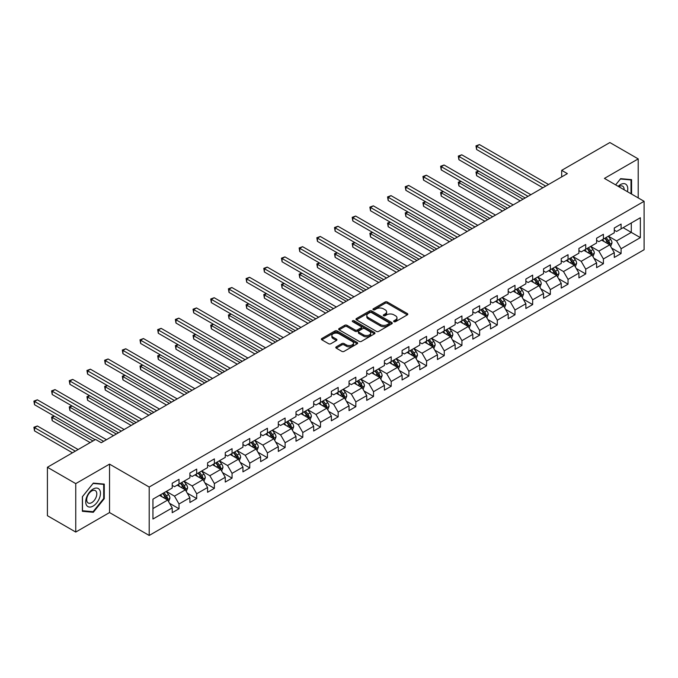 <?xml version="1.0" encoding="UTF-8"?>
<svg xmlns="http://www.w3.org/2000/svg" width="678" height="678" viewBox="0 0 678 678"><rect width="100%" height="100%" fill="white"/><g stroke="black" fill="none" stroke-linecap="round" stroke-linejoin="round"><path stroke-width="1.02" d="M393.96 321.677A1.102 0.636 0 0 0 395.52 321.677L407.342 314.855A1.576 0.907 0 0 0 407.8 314.211A1.576 0.907 0 0 0 407.342 313.567L387.316 302.007A1.576 0.907 0 0 0 385.087 302.007L373.264 308.829A1.102 0.636 0 0 0 372.942 309.278A1.102 0.636 0 0 0 373.264 309.727A1.102 0.636 0 0 0 374.824 309.727L376.358 308.846A5.034 2.907 0 0 1 383.477 308.846L385.146 309.812A5.034 2.907 0 0 1 386.621 311.863A5.034 2.907 0 0 1 385.146 313.922L383.612 314.804A1.102 0.636 0 0 0 383.29 315.253A1.102 0.636 0 0 0 383.612 315.702A1.102 0.636 0 0 0 385.172 315.702L386.706 314.821A5.034 2.907 0 0 1 393.825 314.821L395.494 315.779A5.034 2.907 0 0 1 396.969 317.838A5.034 2.907 0 0 1 395.494 319.897L393.96 320.779A1.102 0.636 0 0 0 393.638 321.228A1.102 0.636 0 0 0 393.96 321.677L393.96 320.779M336.246 346.839A1.576 0.907 0 0 0 335.788 347.483A1.576 0.907 0 0 0 336.246 348.128L341.865 351.374A1.576 0.907 0 0 0 344.085 351.374L357.221 343.788A1.576 0.907 0 0 0 357.679 343.144A1.576 0.907 0 0 0 357.221 342.509L337.186 330.94A1.576 0.907 0 0 0 334.966 330.94L321.838 338.525A1.576 0.907 0 0 0 321.372 339.161A1.576 0.907 0 0 0 321.838 339.805L328.627 343.729A1.576 0.907 0 0 0 330.847 343.729L336.466 340.483A1.576 0.907 0 0 0 336.932 339.839A1.576 0.907 0 0 0 336.466 339.195L333.101 337.254A4.212 2.432 0 0 1 331.873 335.534A4.212 2.432 0 0 1 334.466 333.288A4.212 2.432 0 0 1 339.051 333.813L352.238 341.432A4.212 2.432 0 0 1 353.475 343.144A4.212 2.432 0 0 1 350.873 345.39A4.212 2.432 0 0 1 346.289 344.865L344.085 343.593A1.576 0.907 0 0 0 341.865 343.593L336.246 346.839L336.246 348.128M109.531 464.125L75.75 483.626L47.409 467.269L47.409 515.695L75.75 532.06L109.531 512.56L149.202 535.459L149.202 487.033L109.531 464.125L109.531 512.56M638.21 197.9L638.21 158.898L604.429 178.399L644.1 201.307L149.202 487.033M638.21 158.898L609.869 142.541L561.689 170.347L561.689 176.899M47.409 467.269L95.59 439.454L101.251 442.726L567.359 173.627L561.689 170.347M376.468 331.389A1.576 0.907 0 0 0 378.688 331.389L391.825 323.813A1.576 0.907 0 0 0 392.282 323.169A1.576 0.907 0 0 0 391.825 322.525L371.79 310.965A1.576 0.907 0 0 0 369.569 310.965L356.442 318.541A1.576 0.907 0 0 0 355.975 319.185A1.576 0.907 0 0 0 356.442 319.83L376.468 331.389M353.043 321.914A1.102 0.636 0 0 1 354.162 322.067L354.162 320.762L374.519 332.517A1.576 0.907 0 0 1 374.976 333.161A1.576 0.907 0 0 1 374.519 333.805L361.391 341.381A1.576 0.907 0 0 1 359.162 341.381L339.136 329.822L339.136 328.533A1.576 0.907 0 0 0 338.678 329.177A1.576 0.907 0 0 0 339.136 329.822M339.136 328.533L344.755 325.287A1.576 0.907 0 0 1 346.983 325.287L355.103 329.983A1.576 0.907 0 0 0 357.331 329.983L361.06 327.83A1.576 0.907 0 0 0 361.518 327.186A1.576 0.907 0 0 0 361.06 326.542L352.602 321.66A1.102 0.636 0 0 1 352.28 321.211A1.102 0.636 0 0 1 352.958 320.626A1.102 0.636 0 0 1 354.162 320.762M149.202 535.459L644.1 249.733L644.1 201.307M169.551 503.296L179.017 508.763L179.017 503.983L189.899 497.703L189.899 502.474L196.696 498.55L196.696 493.77L207.578 487.49L207.578 492.27L214.384 488.346L214.384 483.567L225.266 477.287L225.266 482.058L232.062 478.134L232.062 473.354L242.944 467.074L242.944 471.854L249.75 467.922L249.75 463.15L260.632 456.862L260.632 461.642L267.429 457.718L267.429 452.938L278.311 446.658L278.311 451.429L285.116 447.505L285.116 442.726L295.998 436.446L295.998 441.225L302.795 437.293L302.795 432.522L313.677 426.233L313.677 431.013L320.482 427.089L320.482 422.309L331.364 416.029L331.364 420.801L338.161 416.877L338.161 412.097L349.043 405.817L349.043 410.597L355.848 406.673L355.848 401.893L366.73 395.613L366.73 400.384L373.527 396.461L373.527 391.681L384.409 385.401L384.409 390.181L391.206 386.248L391.206 381.477L402.088 375.188L402.088 379.968L408.893 376.044L408.893 371.264L419.775 364.984L419.775 369.756L426.572 365.832L426.572 361.052L437.454 354.772L437.454 359.552L444.26 355.619L444.26 350.848L455.141 344.56L455.141 349.339L461.938 345.416L461.938 340.636L472.82 334.356L472.82 339.127L479.626 335.203L479.626 330.423L490.508 324.143L490.508 328.923L497.305 324.999L497.305 320.219L508.186 313.939L508.186 318.711L514.992 314.787L514.992 310.007L525.874 303.727L525.874 308.507L532.671 304.575L532.671 299.803L543.553 293.515L543.553 298.295L550.358 294.371L550.358 289.591L561.24 283.311L561.24 288.082L568.037 284.158L568.037 279.378L578.919 273.098L578.919 277.878L585.724 273.946L585.724 269.174L596.606 262.886L596.606 267.666L603.403 263.742L603.403 258.962L614.285 252.682L614.285 257.454L621.09 253.53L621.09 248.75L640.363 237.631L640.363 217.731L631.294 222.969L631.294 232.393L640.363 237.631M179.017 508.763L172.212 512.687L172.212 507.907L152.94 519.034L152.94 499.144L172.212 488.016L172.212 483.236L179.017 479.312L179.017 484.092L189.899 477.804L189.899 473.032L196.696 469.1L196.696 473.88L207.578 467.6L207.578 462.82L214.384 458.896L214.384 463.667L225.266 457.387L225.266 452.607L232.062 448.683L232.062 453.463L242.944 447.175L242.944 442.403L249.75 438.471L249.75 443.251L260.632 436.971L260.632 432.191L267.429 428.267L267.429 433.039L278.311 426.759L278.311 421.979L285.116 418.055L285.116 422.835L295.998 416.546L295.998 411.775L302.795 407.842L302.795 412.622L313.677 406.342L313.677 401.562L320.482 397.639L320.482 402.418L331.364 396.13L331.364 391.359L338.161 387.426L338.161 392.206L349.043 385.926L349.043 381.146L355.848 377.222L355.848 381.994L366.73 375.714L366.73 370.934L373.527 367.01L373.527 371.79L384.409 365.501L384.409 360.73L391.206 356.798L391.206 361.577L402.088 355.297L402.088 350.518L408.893 346.594L408.893 351.365L419.775 345.085L419.775 340.305L426.572 336.381L426.572 341.161L437.454 334.881L437.454 330.101L444.26 326.169L444.26 330.949L455.141 324.669L455.141 319.889L461.938 315.965L461.938 320.745L472.82 314.456L472.82 309.685L479.626 305.753L479.626 310.532L490.508 304.252L490.508 299.473L497.305 295.549L497.305 300.32L508.186 294.04L508.186 289.26L514.992 285.336L514.992 290.116L525.874 283.828L525.874 279.056L532.671 275.124L532.671 279.904L543.553 273.624L543.553 268.844L550.358 264.92L550.358 269.691L561.24 263.411L561.24 258.632L568.037 254.708L568.037 259.488L578.919 253.208L578.919 248.428L585.724 244.495L585.724 249.275L596.606 242.995L596.606 238.215L603.403 234.291L603.403 239.071L614.285 232.783L614.285 228.011L621.09 224.079L621.09 228.859L640.363 217.731M177.204 485.134L185.365 489.847L174.483 496.127L166.322 491.414M172.212 485.397L174.483 486.702L179.017 484.092M174.483 496.127L179.017 503.983M185.365 489.847L189.899 497.703M194.883 474.922L203.044 479.634L192.162 485.923L184.001 481.21M189.899 475.185L192.162 476.498L196.696 473.88M192.162 485.923L196.696 493.77M203.044 479.634L207.578 487.49M212.57 464.718L220.731 469.43L209.849 475.71L201.688 470.998M207.578 464.981L209.849 466.286L214.384 463.667M209.849 475.71L214.384 483.567M220.731 469.43L225.266 477.287M230.249 454.506L238.41 459.218L227.528 465.506L219.367 460.794M225.266 454.769L227.528 456.082L232.062 453.463M227.528 465.506L232.062 473.354M238.41 459.218L242.944 467.074M247.936 444.302L256.098 449.014L245.216 455.294L237.054 450.582M242.944 444.565L245.216 445.87L249.75 443.251M245.216 455.294L249.75 463.15M256.098 449.014L260.632 456.862M265.615 434.09L273.776 438.802L262.894 445.082L254.733 440.369M260.632 434.352L262.894 435.657L267.429 433.039M262.894 445.082L267.429 452.938M273.776 438.802L278.311 446.658M283.302 423.877L291.464 428.589L280.582 434.878L272.42 430.166M278.311 424.14L280.582 425.453L285.116 422.835M280.582 434.878L285.116 442.726M291.464 428.589L295.998 436.446M300.981 413.673L309.143 418.385L298.261 424.665L290.099 419.953M295.998 413.936L298.261 415.241L302.795 412.622M298.261 424.665L302.795 432.522M309.143 418.385L313.677 426.233M318.668 403.461L326.83 408.173L315.948 414.453L307.787 409.741M313.677 403.724L315.948 405.029L320.482 402.418M315.948 414.453L320.482 422.309M326.83 408.173L331.364 416.029M336.347 393.248L344.509 397.961L333.627 404.249L325.465 399.537M331.364 393.511L333.627 394.825L338.161 392.206M333.627 404.249L338.161 412.097M344.509 397.961L349.043 405.817M354.026 383.045L362.196 387.757L351.314 394.037L343.153 389.325M349.043 383.307L351.314 384.612L355.848 381.994M351.314 394.037L355.848 401.893M362.196 387.757L366.73 395.613M371.714 372.832L379.875 377.544L368.993 383.833L360.832 379.121M366.73 373.095L368.993 374.409L373.527 371.79M368.993 383.833L373.527 391.681M379.875 377.544L384.409 385.401M389.392 362.628L397.554 367.34L386.68 373.62L378.51 368.908M384.409 362.891L386.68 364.196L391.206 361.577M386.68 373.62L391.206 381.477M397.554 367.34L402.088 375.188M407.08 352.416L415.241 357.128L404.359 363.408L396.198 358.696M402.088 352.679L404.359 353.984L408.893 351.365M404.359 363.408L408.893 371.264M415.241 357.128L419.775 364.984M424.759 342.204L432.92 346.916L422.038 353.204L413.877 348.492M419.775 342.466L422.038 343.78L426.572 341.161M422.038 353.204L426.572 361.052M432.92 346.916L437.454 354.772M442.446 332L450.607 336.712L439.725 342.992L431.564 338.28M437.454 332.262L439.725 333.568L444.26 330.949M439.725 342.992L444.26 350.848M450.607 336.712L455.141 344.56M460.125 321.787L468.286 326.499L457.404 332.779L449.243 328.067M455.141 322.05L457.404 323.355L461.938 320.745M457.404 332.779L461.938 340.636M468.286 326.499L472.82 334.356M477.812 311.575L485.973 316.287L475.092 322.575L466.93 317.863M472.82 311.838L475.092 313.151L479.626 310.532M475.092 322.575L479.626 330.423M485.973 316.287L490.508 324.143M495.491 301.371L503.652 306.083L492.77 312.363L484.609 307.651M490.508 301.634L492.77 302.939L497.305 300.32M492.77 312.363L497.305 320.219M503.652 306.083L508.186 313.939M513.178 291.159L521.34 295.871L510.458 302.159L502.296 297.447M508.186 291.421L510.458 292.735L514.992 290.116M510.458 302.159L514.992 310.007M521.34 295.871L525.874 303.727M530.857 280.955L539.018 285.667L528.137 291.947L519.975 287.235M525.874 281.217L528.137 282.523L532.671 279.904M528.137 291.947L532.671 299.803M539.018 285.667L543.553 293.515M548.544 270.742L556.706 275.454L545.824 281.734L537.662 277.022M543.553 271.005L545.824 272.31L550.358 269.691M545.824 281.734L550.358 289.591M556.706 275.454L561.24 283.311M566.223 260.53L574.385 265.242L563.503 271.531L555.341 266.818M561.24 260.793L563.503 262.106L568.037 259.488M563.503 271.531L568.037 279.378M574.385 265.242L578.919 273.098M583.911 250.326L592.072 255.038L581.19 261.318L573.029 256.606M578.919 250.589L581.19 251.894L585.724 249.275M581.19 261.318L585.724 269.174M592.072 255.038L596.606 262.886M601.589 240.114L609.751 244.826L598.869 251.106L590.707 246.394M596.606 240.376L598.869 241.682L603.403 239.071M598.869 251.106L603.403 258.962M609.751 244.826L614.285 252.682M623.133 227.681L631.294 232.393L616.556 240.902L608.395 236.19M614.285 230.164L616.556 231.478L621.09 228.859M616.556 240.902L621.09 248.75M75.75 483.626L75.75 532.06M152.94 508.568L167.678 500.059L159.516 495.347M167.678 500.059L172.212 507.907M611.624 248.063L621.09 253.53M593.945 258.276L603.403 263.742M576.258 268.488L585.724 273.946M558.579 278.692L568.037 284.158M540.891 288.904L550.358 294.371M523.213 299.117L532.671 304.575M505.525 309.321L514.992 314.787M487.846 319.533L497.305 324.999M470.159 329.737L479.626 335.203M452.48 339.949L461.938 345.416M434.793 350.162L444.26 355.619M417.114 360.365L426.572 365.832M399.427 370.578L408.893 376.044M381.748 380.782L391.206 386.248M364.061 390.994L373.527 396.461M346.382 401.207L355.848 406.673M328.694 411.41L338.161 416.877M311.016 421.623L320.482 427.089M293.328 431.835L302.795 437.293M275.649 442.039L285.116 447.505M257.962 452.251L267.429 457.718M240.283 462.455L249.75 467.922M222.596 472.668L232.062 478.134M204.917 482.88L214.384 488.346M187.23 493.084L196.696 498.55M631.574 194.078L631.574 179.653L620.633 178.67L615.649 184.882L620.412 178.992L631.006 179.941L631.006 193.747M82.377 511.305L93.318 512.288L104.259 498.677L104.259 484.092L93.318 483.117L82.377 496.72L82.377 511.305M103.692 498.347L104.259 498.677M92.166 511.619L93.318 512.288M394.401 321.83L395.494 321.202A5.034 2.907 0 0 0 396.969 319.143L396.969 317.838M386.621 311.863L386.621 313.177A5.034 2.907 0 0 1 385.146 315.228L384.053 315.855M407.317 314.863L387.316 303.312A1.576 0.907 0 0 0 385.087 303.312L373.705 309.88M391.799 323.821L371.79 312.27A1.576 0.907 0 0 0 369.569 312.27L356.459 319.838L356.442 318.541M389.036 323.618A1.102 0.636 0 0 0 389.358 323.169A1.102 0.636 0 0 0 389.036 322.72L371.459 312.566A1.102 0.636 0 0 0 369.9 312.566L368.29 313.499A5.034 2.907 0 0 0 366.815 315.558A5.034 2.907 0 0 0 368.29 317.609L380.307 324.55A5.034 2.907 0 0 0 387.426 324.55L389.036 323.618L389.036 324.931A1.102 0.636 0 0 0 389.358 324.482L389.358 323.169M366.815 315.558L366.815 316.863A5.034 2.907 0 0 0 368.29 318.923L368.29 317.609M389.036 324.931L387.426 325.864A5.034 2.907 0 0 1 380.307 325.864L368.29 318.923M339.161 329.83L344.755 326.601L344.755 325.287M361.518 327.186L361.518 328.491A1.576 0.907 0 0 1 361.06 329.135L357.331 331.288A1.576 0.907 0 0 1 355.103 331.288L346.983 326.601A1.576 0.907 0 0 0 344.755 326.601M354.162 322.067L374.502 333.813M363.535 334.847A4.212 2.432 0 0 0 368.12 335.373A4.212 2.432 0 0 0 370.713 333.127A4.212 2.432 0 0 0 369.485 331.406L364.84 328.728A1.576 0.907 0 0 0 362.611 328.728L358.891 330.881A1.576 0.907 0 0 0 358.425 331.517A1.576 0.907 0 0 0 358.891 332.161L363.535 334.847L363.535 336.152A4.212 2.432 0 0 0 368.12 336.678A4.212 2.432 0 0 0 370.713 334.432L370.713 333.127M358.425 331.517L358.425 332.83A1.576 0.907 0 0 0 358.891 333.474L358.891 332.161M363.535 336.152L358.891 333.474M353.475 343.144L353.475 344.458A4.212 2.432 0 0 1 350.873 346.704A4.212 2.432 0 0 1 346.289 346.178L344.085 344.907A1.576 0.907 0 0 0 341.865 344.907L336.263 348.136M331.873 335.534L331.873 336.847A4.212 2.432 0 0 0 333.101 338.559L333.101 337.254M336.466 339.195L336.466 340.483L333.101 338.559M357.196 343.805L337.186 332.254A1.576 0.907 0 0 0 334.966 332.254L321.855 339.822L321.838 338.525M610.649 246.377L611.997 242.978A4.246 2.449 -120 0 0 610.641 239.368L608.302 236.241M604.225 241.631L602.632 239.512M478.753 171.161L476.6 172.398L476.6 175.67L520.204 200.849M609.098 244.444L609.708 243.165A4.246 2.449 -120 0 0 608.488 240.605L606.149 237.486M605.081 238.097L607.683 241.563A2.161 1.246 60 0 1 608.073 242.224L609.708 243.165M604.793 238.266L607.132 241.393A4.246 2.449 60 0 1 608.344 243.944M476.6 175.67L475.973 172.043L523.043 199.213M475.973 172.043L478.507 171.017M545.714 186.119L476.6 146.219L479.431 144.583L548.544 184.484M542.875 187.764L476.6 149.499L476.6 146.219L475.973 145.863L479.431 144.583M476.6 149.499L475.973 145.863M630.303 179.534L631.006 179.941M627.421 191.679A10.416 6.017 120 0 0 625.616 184.102A10.416 6.017 120 0 0 618.158 186.331M624.107 189.764A7.136 4.119 120 0 0 622.633 186.17A7.136 4.119 120 0 0 618.794 186.696M93.089 506.076A10.416 6.017 120 0 0 100.463 493.313A10.416 6.017 120 0 0 93.089 489.058A10.416 6.017 120 0 0 85.725 501.822A10.416 6.017 120 0 0 93.089 506.076M91.75 502.618A7.136 4.119 120 0 0 96.412 496.33A7.136 4.119 120 0 0 95.318 490.618A7.136 4.119 120 0 0 91.75 490.974A7.136 4.119 120 0 0 87.089 497.254A7.136 4.119 120 0 0 88.182 502.974A7.136 4.119 120 0 0 91.75 502.618M82.496 496.627L93.089 483.439L103.692 484.389L103.692 498.516L93.089 511.704L82.496 510.754L82.47 496.61M102.988 483.982L103.692 484.389M592.97 256.589L594.318 253.191A4.246 2.449 -120 0 0 592.962 249.572L590.623 246.453M586.538 251.843L584.953 249.724M461.074 181.365L458.913 182.611L458.913 185.882L502.525 211.061M591.411 254.657L592.021 253.369A4.246 2.449 -120 0 0 590.809 250.818L588.47 247.69M587.402 248.309L589.996 251.775A2.161 1.246 60 0 1 590.394 252.428L592.021 253.369M587.106 248.479L589.445 251.606A4.246 2.449 60 0 1 590.665 254.157M458.913 185.882L458.294 182.246L505.356 209.426M458.294 182.246L460.82 181.221M575.283 266.793L576.631 263.403A4.246 2.449 -120 0 0 575.275 259.784L572.935 256.657M568.859 262.055L567.266 259.928M443.387 191.577L441.234 192.815L441.234 196.095L484.838 221.265M573.732 264.869L574.342 263.581A4.246 2.449 -120 0 0 573.122 261.022L570.783 257.903M569.715 258.513L572.317 261.979A2.161 1.246 60 0 1 572.707 262.64L574.342 263.581M569.427 258.691L571.766 261.81A4.246 2.449 60 0 1 572.978 264.369M441.234 196.095L440.607 192.459L487.677 219.63M440.607 192.459L443.141 191.433M528.026 196.332L458.913 156.432L461.752 154.796L530.857 194.696M525.196 197.968L458.913 159.703L458.913 156.432L458.294 156.076L461.752 154.796M458.913 159.703L458.294 156.076M510.348 206.544L441.234 166.644L444.065 165.008L513.178 204.909M507.508 208.18L441.234 169.915L441.234 166.644L440.607 166.279L444.065 165.008M441.234 169.915L440.607 166.279M557.604 277.005L558.952 273.607A4.246 2.449 -120 0 0 557.596 269.988L555.257 266.869M551.172 272.259L549.587 270.141M425.708 201.781L423.547 203.027L423.547 206.298L467.159 231.478M556.045 275.073L556.655 273.793A4.246 2.449 -120 0 0 555.443 271.234L553.104 268.115M552.036 268.725L554.629 272.192A2.161 1.246 60 0 1 555.028 272.844L556.655 273.793M551.739 268.895L554.079 272.022A4.246 2.449 60 0 1 555.299 274.573M423.547 206.298L422.928 202.671L469.99 229.842M422.928 202.671L425.453 201.637M539.917 287.218L541.264 283.819A4.246 2.449 -120 0 0 539.908 280.2L537.569 277.073M533.493 282.472L531.899 280.353M408.02 211.994L405.868 213.239L405.868 216.511L449.472 241.682M538.366 285.285L538.976 283.997A4.246 2.449 -120 0 0 537.756 281.446L535.417 278.319M534.349 278.938L536.951 282.404A2.161 1.246 60 0 1 537.34 283.057L538.976 283.997M534.061 279.107L536.4 282.226A4.246 2.449 60 0 1 537.612 284.785M405.868 216.511L405.241 212.875L452.311 240.046M405.241 212.875L407.775 211.85M522.238 297.422L523.586 294.023A4.246 2.449 -120 0 0 522.23 290.413L519.89 287.286M515.805 292.684L514.221 290.557M390.342 222.206L388.18 223.443L388.18 226.715L431.793 251.894M520.679 295.489L521.289 294.21A4.246 2.449 -120 0 0 520.077 291.65L517.738 288.531M516.67 289.142L519.263 292.608A2.161 1.246 60 0 1 519.662 293.269L521.289 294.21M516.373 289.32L518.712 292.438A4.246 2.449 60 0 1 519.933 294.989M388.18 226.715L387.562 223.087L434.623 250.258M387.562 223.087L390.087 222.062M492.66 216.748L423.547 176.848L426.386 175.212L495.491 215.112M489.83 218.384L423.547 180.119L423.547 176.848L422.928 176.492L426.386 175.212M423.547 180.119L422.928 176.492M474.981 226.961L405.868 187.06L408.698 185.425L477.812 225.325M472.142 228.596L405.868 190.332L405.868 187.06L405.241 186.696L408.698 185.425M405.868 190.332L405.241 186.696M457.294 237.173L388.18 197.273L391.02 195.628L460.125 235.537M454.463 238.809L388.18 200.544L388.18 197.273L387.562 196.908L391.02 195.628M388.18 200.544L387.562 196.908M439.615 247.377L370.502 207.476L373.332 205.841L442.446 245.741M436.776 249.012L370.502 210.748L370.502 207.476L369.874 207.121L373.332 205.841M370.502 210.748L369.874 207.121M421.928 257.589L352.814 217.689L355.653 216.053L424.759 255.953M419.097 259.225L352.814 220.96L352.814 217.689L352.196 217.324L355.653 216.053M352.814 220.96L352.196 217.324M404.249 267.793L335.135 227.893L337.966 226.257L407.08 266.157M401.41 269.437L335.135 231.173L335.135 227.893L334.508 227.537L337.966 226.257M335.135 231.173L334.508 227.537M386.562 278.005L317.448 238.105L320.287 236.469L389.392 276.37M383.731 279.641L317.448 241.376L317.448 238.105L316.829 237.749L320.287 236.469M317.448 241.376L316.829 237.749M368.883 288.218L299.769 248.317L302.6 246.682L371.714 286.582M366.044 289.853L299.769 251.589L299.769 248.317L299.142 247.953L302.6 246.682M299.769 251.589L299.142 247.953M351.196 298.422L282.082 258.521L284.921 256.886L354.035 296.786M348.365 300.057L282.082 261.793L282.082 258.521L281.463 258.165L284.921 256.886M282.082 261.793L281.463 258.165M333.517 308.634L264.403 268.734L267.234 267.098L336.347 306.998M330.678 310.27L264.403 272.005L264.403 268.734L263.776 268.369L267.234 267.098M264.403 272.005L263.776 268.369M315.829 318.846L246.716 278.946L249.555 277.302L318.668 317.211M312.999 320.482L246.716 282.218L246.716 278.946L246.097 278.582L249.555 277.302M246.716 282.218L246.097 278.582M298.151 329.05L229.037 289.15L231.868 287.514L300.981 327.415M295.311 330.686L229.037 292.421L229.037 289.15L228.41 288.794L231.868 287.514M229.037 292.421L228.41 288.794M280.463 339.263L211.35 299.362L214.189 297.727L283.302 337.627M277.633 340.898L211.35 302.634L211.35 299.362L210.731 298.998L214.189 297.727M211.35 302.634L210.731 298.998M262.784 349.467L193.671 309.566L196.501 307.931L265.615 347.831M259.945 351.111L193.671 312.846L193.671 309.566L193.044 309.21L196.501 307.931M193.671 312.846L193.044 309.21M245.097 359.679L175.983 319.779L178.823 318.143L247.936 358.043M242.266 361.315L175.983 323.05L175.983 319.779L175.365 319.423L178.823 318.143M175.983 323.05L175.365 319.423M227.418 369.891L158.305 329.991L161.135 328.355L230.249 368.256M224.579 371.527L158.305 333.262L158.305 329.991L157.677 329.627L161.135 328.355M158.305 333.262L157.677 329.627M209.731 380.095L140.626 340.195L143.456 338.559L212.57 378.46M206.9 381.731L140.626 343.466L140.626 340.195L139.999 339.839L143.456 338.559M140.626 343.466L139.999 339.839M192.052 390.308L122.938 350.407L125.769 348.772L194.883 388.672M189.213 391.943L122.938 353.679L122.938 350.407L122.311 350.043L125.769 348.772M122.938 353.679L122.311 350.043M174.365 400.52L105.26 360.62L108.09 358.976L177.204 398.884M171.534 402.156L105.26 363.891L105.26 360.62L104.632 360.255L108.09 358.976M105.26 363.891L104.632 360.255M504.551 307.634L505.898 304.236A4.246 2.449 -120 0 0 504.542 300.617L502.203 297.498M498.127 302.888L496.533 300.769M372.654 232.41L370.502 233.656L370.502 236.927L414.105 262.106M503 305.702L503.61 304.414A4.246 2.449 -120 0 0 502.39 301.863L500.05 298.735M498.991 299.354L501.584 302.82A2.161 1.246 60 0 1 501.974 303.473L503.61 304.414M498.694 299.523L501.034 302.651A4.246 2.449 60 0 1 502.245 305.202M370.502 236.927L369.874 233.3L416.945 260.471M369.874 233.3L372.408 232.266M486.872 317.846L488.219 314.448A4.246 2.449 -120 0 0 486.863 310.829L484.524 307.702M480.439 313.1L478.854 310.973M354.975 242.622L352.814 243.868L352.814 247.139L396.427 272.31M485.312 315.914L485.923 314.626A4.246 2.449 -120 0 0 484.711 312.075L482.372 308.948M481.304 309.566L483.897 313.024A2.161 1.246 60 0 1 484.295 313.685L485.923 314.626M481.007 309.736L483.346 312.855A4.246 2.449 60 0 1 484.567 315.414M352.814 247.139L352.196 243.504L399.257 270.675M352.196 243.504L354.721 242.478M469.184 328.05L470.532 324.652A4.246 2.449 -120 0 0 469.176 321.041L466.837 317.914M462.76 323.304L461.167 321.186M337.288 252.835L335.135 254.072L335.135 257.343L378.739 282.523M467.634 326.118L468.244 324.838A4.246 2.449 -120 0 0 467.023 322.279L464.684 319.16M463.625 319.77L466.218 323.236A2.161 1.246 60 0 1 466.608 323.898L468.244 324.838M463.328 319.94L465.667 323.067A4.246 2.449 60 0 1 466.879 325.618M335.135 257.343L334.508 253.716L381.578 280.887M334.508 253.716L337.042 252.691M451.506 338.263L452.853 334.864A4.246 2.449 -120 0 0 451.497 331.245L449.158 328.127M445.073 333.517L443.488 331.398M319.609 263.039L317.448 264.284L317.448 267.556L361.06 292.735M449.946 336.33L450.556 335.042A4.246 2.449 -120 0 0 449.345 332.491L447.005 329.364M445.938 329.983L448.531 333.449A2.161 1.246 60 0 1 448.929 334.101L450.556 335.042M445.641 330.152L447.98 333.279A4.246 2.449 60 0 1 449.2 335.83M317.448 267.556L316.829 263.92L363.891 291.099M316.829 263.92L319.355 262.894M433.818 348.467L435.166 345.077A4.246 2.449 -120 0 0 433.81 341.458L431.471 338.33M427.394 343.729L425.801 341.602M301.922 273.251L299.769 274.488L299.769 277.768L343.373 302.939M432.267 346.543L432.878 345.255A4.246 2.449 -120 0 0 431.657 342.695L429.318 339.576M428.259 340.186L430.852 343.653A2.161 1.246 60 0 1 431.242 344.314L432.878 345.255M427.962 340.364L430.301 343.483A4.246 2.449 60 0 1 431.513 346.043M299.769 277.768L299.142 274.132L346.212 301.303M299.142 274.132L301.676 273.107M416.139 358.679L417.487 355.28A4.246 2.449 -120 0 0 416.131 351.662L413.792 348.543M409.715 353.933L408.122 351.814M284.243 283.455L282.082 284.701L282.082 287.972L325.694 313.151M414.58 356.747L415.19 355.467A4.246 2.449 -120 0 0 413.978 352.907L411.639 349.789M410.571 350.399L413.165 353.865A2.161 1.246 60 0 1 413.563 354.518L415.19 355.467M410.275 350.568L412.614 353.696A4.246 2.449 60 0 1 413.834 356.247M282.082 287.972L281.463 284.345L328.525 311.516M281.463 284.345L283.989 283.311M398.452 368.891L399.8 365.493A4.246 2.449 -120 0 0 398.444 361.874L396.105 358.747M392.028 364.145L390.443 362.027M266.556 293.667L264.403 294.913L264.403 298.184L308.007 323.355M396.901 366.959L397.511 365.671A4.246 2.449 -120 0 0 396.291 363.12L393.952 359.993M392.893 360.611L395.486 364.078A2.161 1.246 60 0 1 395.876 364.73L397.511 365.671M392.596 360.781L394.935 363.9A4.246 2.449 60 0 1 396.147 366.459M264.403 298.184L263.776 294.549L310.846 321.719M263.776 294.549L266.31 293.523M380.773 379.095L382.121 375.697A4.246 2.449 -120 0 0 380.765 372.086L378.426 368.959M374.349 374.358L372.756 372.23M248.877 303.88L246.716 305.117L246.716 308.388L290.328 333.568M379.214 377.163L379.824 375.883A4.246 2.449 -120 0 0 378.612 373.324L376.273 370.205M375.205 370.815L377.799 374.281A2.161 1.246 60 0 1 378.197 374.942L379.824 375.883M374.909 370.993L377.248 374.112A4.246 2.449 60 0 1 378.468 376.663M246.716 308.388L246.097 304.761L293.159 331.932M246.097 304.761L248.623 303.736M363.086 389.308L364.433 385.909A4.246 2.449 -120 0 0 363.077 382.29L360.738 379.171M356.662 384.562L355.077 382.443M231.19 314.084L229.037 315.329L229.037 318.601L272.641 343.78M361.535 387.375L362.145 386.087A4.246 2.449 -120 0 0 360.925 383.536L358.586 380.409M357.526 381.028L360.12 384.494A2.161 1.246 60 0 1 360.51 385.146L362.145 386.087M357.23 381.197L359.569 384.324A4.246 2.449 60 0 1 360.781 386.875M229.037 318.601L228.41 314.973L275.48 342.144M228.41 314.973L230.944 313.939M345.407 399.52L346.755 396.121A4.246 2.449 -120 0 0 345.399 392.503L343.06 389.375M338.983 394.774L337.39 392.647M213.511 324.296L211.35 325.542L211.35 328.813L254.962 353.984M343.848 397.588L344.458 396.299A4.246 2.449 -120 0 0 343.246 393.749L340.907 390.621M339.839 391.24L342.432 394.698A2.161 1.246 60 0 1 342.831 395.359L344.458 396.299M339.542 391.409L341.882 394.528A4.246 2.449 60 0 1 343.102 397.088M211.35 328.813L210.731 325.177L257.793 352.348M210.731 325.177L213.256 324.152M327.72 409.724L329.067 406.325A4.246 2.449 -120 0 0 327.711 402.715L325.372 399.588M321.296 404.978L319.711 402.859M195.823 334.508L193.671 335.746L193.671 339.017L237.275 364.196M326.169 407.792L326.779 406.512A4.246 2.449 -120 0 0 325.559 403.952L323.22 400.834M322.16 401.444L324.754 404.91A2.161 1.246 60 0 1 325.143 405.571L326.779 406.512M321.864 401.613L324.203 404.741A4.246 2.449 60 0 1 325.415 407.292M193.671 339.017L193.044 335.39L240.114 362.561M193.044 335.39L195.578 334.364M310.041 419.936L311.388 416.538A4.246 2.449 -120 0 0 310.032 412.919L307.693 409.8M303.617 415.19L302.024 413.072M178.144 344.712L175.983 345.958L175.983 349.229L219.596 374.409M308.482 418.004L309.092 416.716A4.246 2.449 -120 0 0 307.88 414.165L305.541 411.038M304.473 411.656L307.066 415.122A2.161 1.246 60 0 1 307.465 415.775L309.092 416.716M304.176 411.826L306.515 414.953A4.246 2.449 60 0 1 307.736 417.504M175.983 349.229L175.365 345.594L222.426 372.773M175.365 345.594L177.89 344.568M292.354 430.14L293.701 426.75A4.246 2.449 -120 0 0 292.345 423.131L290.006 420.004M285.93 425.403L284.345 423.275M160.457 354.925L158.305 356.162L158.305 359.442L201.908 384.612M290.803 428.216L291.413 426.928A4.246 2.449 -120 0 0 290.192 424.369L287.853 421.25M286.794 421.86L289.387 425.326A2.161 1.246 60 0 1 289.777 425.987L291.413 426.928M286.497 422.038L288.836 425.157A4.246 2.449 60 0 1 290.048 427.716M158.305 359.442L157.677 355.806L204.748 382.977M157.677 355.806L160.211 354.78M274.675 440.353L276.022 436.954A4.246 2.449 -120 0 0 274.666 433.335L272.327 430.216M268.251 435.607L266.657 433.488M142.778 365.128L140.626 366.374L140.626 369.646L184.23 394.825M273.115 438.42L273.726 437.14A4.246 2.449 -120 0 0 272.514 434.581L270.175 431.462M269.107 432.072L271.7 435.539A2.161 1.246 60 0 1 272.098 436.191L273.726 437.14M268.81 432.242L271.149 435.369A4.246 2.449 60 0 1 272.37 437.92M140.626 369.646L139.999 366.018L187.06 393.189M139.999 366.018L142.524 364.984M256.987 450.565L258.335 447.166A4.246 2.449 -120 0 0 256.979 443.548L254.64 440.42M250.563 445.819L248.979 443.7M125.091 375.341L122.938 376.587L122.938 379.858L166.542 405.029M255.436 448.633L256.047 447.344A4.246 2.449 -120 0 0 254.826 444.793L252.487 441.666M251.428 442.285L254.021 445.751A2.161 1.246 60 0 1 254.411 446.404L256.047 447.344M251.131 442.454L253.47 445.573A4.246 2.449 60 0 1 254.682 448.133M122.938 379.858L122.311 376.222L169.381 403.393M122.311 376.222L124.845 375.197M239.309 460.769L240.656 457.37A4.246 2.449 -120 0 0 239.3 453.76L236.961 450.633M232.885 456.031L231.291 453.904M107.412 385.553L105.26 386.791L105.26 390.062L148.863 415.241M237.749 458.837L238.359 457.557A4.246 2.449 -120 0 0 237.147 454.997L234.808 451.879M233.741 452.489L236.334 455.955A2.161 1.246 60 0 1 236.732 456.616L238.359 457.557M233.444 452.658L235.783 455.785A4.246 2.449 60 0 1 237.003 458.336M105.26 390.062L104.632 386.435L151.694 413.605M104.632 386.435L107.158 385.409M221.621 470.981L222.969 467.583A4.246 2.449 -120 0 0 221.613 463.964L219.274 460.845M215.197 466.235L213.612 464.116M89.725 395.757L87.572 397.003L87.572 400.274L131.176 425.453M220.07 469.049L220.681 467.761A4.246 2.449 -120 0 0 219.46 465.21L217.121 462.082M216.062 462.701L218.655 466.167A2.161 1.246 60 0 1 219.045 466.82L220.681 467.761M215.765 462.871L218.104 465.998A4.246 2.449 60 0 1 219.316 468.549M87.572 400.274L86.945 396.647L134.015 423.818M86.945 396.647L89.479 395.613M203.942 481.194L205.29 477.795A4.246 2.449 -120 0 0 203.934 474.176L201.595 471.049M197.518 476.448L195.925 474.32M72.046 405.969L69.893 407.215L69.893 410.487L113.497 435.657M202.391 479.261L202.993 477.973A4.246 2.449 -120 0 0 201.781 475.422L199.442 472.295M198.374 472.913L200.968 476.371A2.161 1.246 60 0 1 201.366 477.032L202.993 477.973M198.078 473.083L200.417 476.202A4.246 2.449 60 0 1 201.637 478.761M69.893 410.487L69.266 406.851L116.328 434.022M69.266 406.851L71.792 405.825M156.686 410.724L87.572 370.824L90.403 369.188L159.516 409.088M153.847 412.36L87.572 374.095L87.572 370.824L86.945 370.468L90.403 369.188M87.572 374.095L86.945 370.468M138.998 420.936L69.893 381.036L72.724 379.4L141.838 419.301M136.168 422.572L69.893 384.307L69.893 381.036L69.266 380.672L72.724 379.4M69.893 384.307L69.266 380.672M186.255 491.397L187.603 487.999A4.246 2.449 -120 0 0 186.247 484.38L183.907 481.261M179.831 486.651L178.246 484.533M54.359 416.173L52.206 417.419L52.206 420.691L90.149 442.598M184.704 489.465L185.314 488.185A4.246 2.449 -120 0 0 184.094 485.626L181.755 482.507M180.695 483.117L183.289 486.584A2.161 1.246 60 0 1 183.679 487.245L185.314 488.185M180.399 483.287L182.738 486.414A4.246 2.449 60 0 1 183.95 488.965M52.206 420.691L51.579 417.063L92.979 440.963M51.579 417.063L54.113 416.038M121.32 431.14L52.206 391.24L55.037 389.604L124.15 429.505M118.481 432.784L52.206 394.52L52.206 391.24L51.579 390.884L55.037 389.604M52.206 394.52L51.579 390.884M168.576 501.61L169.924 498.211A4.246 2.449 -120 0 0 168.568 494.593L166.229 491.474M162.152 496.864L160.559 494.745M78.131 449.531L37.358 425.996L34.527 427.632L34.527 430.903L72.461 452.802M167.025 499.678L167.627 498.389A4.246 2.449 -120 0 0 166.415 495.838L164.076 492.711M163.008 493.33L165.602 496.796A2.161 1.246 60 0 1 166 497.449L167.627 498.389M162.712 493.499L165.051 496.627A4.246 2.449 60 0 1 166.271 499.178M34.527 430.903L33.9 427.267L75.292 451.167M33.9 427.267L37.358 425.996M103.632 441.353L34.527 401.452L37.358 399.817L106.471 439.717M95.132 439.717L34.527 404.724L34.527 401.452L33.9 401.096L37.358 399.817M34.527 404.724L33.9 401.096M395.494 321.202L395.494 319.897M383.612 315.702L383.612 314.804M385.146 315.228L385.146 313.922M373.264 309.727L373.264 308.829M385.087 303.312L385.087 302.007M387.316 303.312L387.316 302.007M407.342 314.855L407.342 313.567M369.569 312.27L369.569 310.965M371.79 312.27L371.79 310.965M391.825 323.813L391.825 322.525M380.307 325.864L380.307 324.55M387.426 325.864L387.426 324.55M346.983 326.601L346.983 325.287M355.103 331.288L355.103 329.983M357.331 331.288L357.331 329.983M361.06 329.135L361.06 327.83M374.519 333.805L374.519 332.517M341.865 344.907L341.865 343.593M344.085 344.907L344.085 343.593M346.289 346.178L346.289 344.865M334.966 332.254L334.966 330.94M337.186 332.254L337.186 330.94M357.221 343.788L357.221 342.509M609.336 244.589L611.971 243.063M608.488 240.605L610.641 239.368M605.471 242.351L607.132 241.393M591.648 254.792L594.284 253.275M590.809 250.818L592.962 249.572M587.784 252.563L589.445 251.606M573.969 265.005L576.605 263.479M573.122 261.022L575.275 259.784M570.105 262.767L571.766 261.81M556.282 275.209L558.918 273.692M555.443 271.234L557.596 269.988M552.417 272.98L554.079 272.022M538.603 285.421L541.239 283.904M537.756 281.446L539.908 280.2M534.739 283.192L536.4 282.226M520.916 295.633L523.552 294.108M520.077 291.65L522.23 290.413M517.051 293.396L518.712 292.438M503.237 305.837L505.873 304.32M502.39 301.863L504.542 300.617M499.372 303.608L501.034 302.651M485.55 316.05L488.185 314.524M484.711 312.075L486.863 310.829M481.685 313.812L483.346 312.855M467.871 326.262L470.507 324.737M467.023 322.279L469.176 321.041M464.006 324.025L465.667 323.067M450.184 336.466L452.819 334.949M449.345 332.491L451.497 331.245M446.319 334.237L447.98 333.279M432.505 346.678L435.14 345.153M431.657 342.695L433.81 341.458M428.64 344.441L430.301 343.483M414.826 356.882L417.453 355.365M413.978 352.907L416.131 351.662M410.953 354.653L412.614 353.696M397.139 367.095L399.774 365.578M396.291 363.12L398.444 361.874M393.274 364.866L394.935 363.9M379.46 377.307L382.087 375.781M378.612 373.324L380.765 372.086M375.587 375.07L377.248 374.112M361.772 387.511L364.408 385.994M360.925 383.536L363.077 382.29M357.908 385.282L359.569 384.324M344.093 397.723L346.729 396.198M343.246 393.749L345.399 392.503M340.22 395.486L341.882 394.528M326.406 407.936L329.042 406.41M325.559 403.952L327.711 402.715M322.542 405.698L324.203 404.741M308.727 418.14L311.363 416.623M307.88 414.165L310.032 412.919M304.854 415.911L306.515 414.953M291.04 428.352L293.676 426.826M290.192 424.369L292.345 423.131M287.175 426.115L288.836 425.157M273.361 438.556L275.997 437.039M272.514 434.581L274.666 433.335M269.488 436.327L271.149 435.369M255.674 448.768L258.31 447.251M254.826 444.793L256.979 443.548M251.809 446.539L253.47 445.573M237.995 458.981L240.631 457.455M237.147 454.997L239.3 453.76M234.122 456.743L235.783 455.785M220.308 469.184L222.943 467.667M219.46 465.21L221.613 463.964M216.443 466.956L218.104 465.998M202.629 479.397L205.264 477.871M201.781 475.422L203.934 474.176M198.756 477.159L200.417 476.202M184.941 489.609L187.577 488.084M184.094 485.626L186.247 484.38M181.077 487.372L182.738 486.414M167.263 499.813L169.898 498.296M166.415 495.838L168.568 494.593M163.39 497.584L165.051 496.627"/></g></svg>

